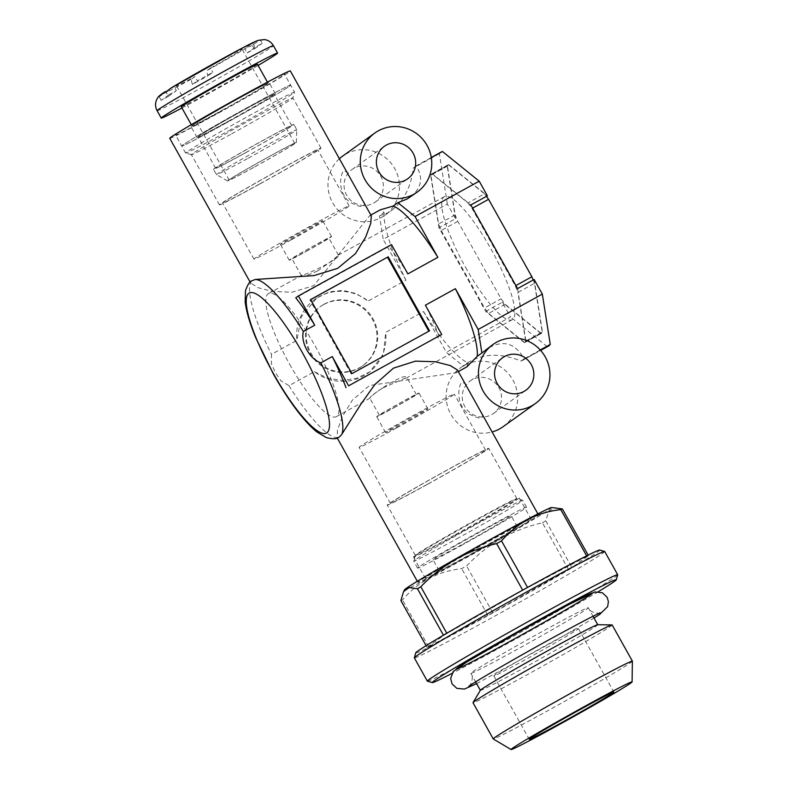 <?xml version="1.0" encoding="UTF-8"?>
<svg xmlns="http://www.w3.org/2000/svg" width="789" height="789" viewBox="0 0 789 789"><rect width="100%" height="100%" fill="white"/><g stroke="black" fill="none" stroke-linecap="round" stroke-linejoin="round"><path stroke-width="0.59" stroke-dasharray="3.94 2.96" d="M431.317 157.652L416.267 165.946C423.506 177.781 421.612 188.078 410.596 196.846M416.267 165.946L413.199 168.146C411.306 186.529 404.076 200.653 391.502 210.525L387.981 212.754L379.47 215.87L384.164 212.517L380.239 209.864M339.398 158.727A36.343 35.426 54.4 0 0 334.911 206.353A36.343 35.426 54.4 0 0 381.442 217.439A36.343 35.426 54.4 0 0 384.894 215.269A36.343 35.426 54.4 0 0 392.508 165.079A36.343 35.426 54.4 0 0 342.534 156.183M363.709 202.24C366.135 208.158 361.461 208.089 349.705 202.033C335.936 191.066 341.144 170.769 344.211 170.868L346.923 172.189M503.066 426.721A36.343 35.426 54.4 0 0 510.69 376.531A36.343 35.426 54.4 0 0 460.717 367.635A36.343 35.426 54.4 0 0 449.888 412.45A36.343 35.426 54.4 0 0 492.099 431.958M481.892 413.692C484.308 419.61 479.643 419.541 467.877 413.485C454.119 402.518 459.326 382.221 462.384 382.32L465.096 383.641M466.802 366.895L468.163 362.832L463.478 366.185L446.298 352.318L423.506 311.527L385.683 332.376A45.437 44.283 54.4 0 1 367.753 373.276A45.437 44.283 54.4 0 1 314.407 371.668L289.001 385.673L280.953 380.84L275.42 372.655L271.347 363.64L271.485 354.33L296.891 340.325A45.437 44.283 54.4 0 1 314.821 299.425A45.437 44.283 54.4 0 1 368.167 301.033L356.283 293.626L343.126 290.391L329.555 291.802L316.695 298.074L301.349 316.705L296.891 340.325M548.345 346.154A110.855 24.587 61.1 0 1 547.201 346.627L521.016 361.066C500.857 352.782 482.967 353.393 467.325 362.891L463.478 366.185M521.016 361.066L524.083 358.867C515.118 342.564 502.554 339.349 486.418 349.211M465.678 557.645A69.057 1.775 150.8 0 0 538.492 514.97A69.057 1.775 150.8 0 0 477.345 547.112A69.057 1.775 150.8 0 0 417.923 582.351A69.057 1.775 150.8 0 0 465.678 557.645M289.001 385.673A89.66 19.883 -118.9 0 0 337.12 437.678L337.455 430.123L342.377 416.572L352.328 400.201L369.479 385.505L456.338 372.664L457.482 370.031M337.12 437.678L338.087 437.757M251.425 281.002L250.577 282.827A89.66 19.883 -118.9 0 0 271.485 354.33M517.584 288.587L525.957 341.627A96.317 21.362 61.1 0 1 524.774 342.544A96.317 21.362 61.1 0 1 524.448 342.712L485.708 311.428L438.97 227.804L455.519 218.681L447.333 204.035L383.188 239.392L379.47 215.87M485.708 311.428L502.258 302.305L510.444 316.961L446.298 352.318M384.164 212.517A89.66 19.883 -118.9 0 0 405.99 280.184L368.167 301.033M405.99 280.184L383.188 239.392M323.559 304.633A36.343 35.426 -125.6 0 1 371.254 317.444A36.343 35.426 -125.6 0 1 362.467 365.889A36.343 35.426 -125.6 0 1 312.493 356.993A36.343 35.426 -125.6 0 1 320.107 306.803A36.343 35.426 -125.6 0 1 323.559 304.633M289.642 364.291A70.27 15.583 -118.9 0 0 336.311 416.691A70.27 15.583 -118.9 0 0 316.034 347.624A70.27 15.583 -118.9 0 0 268.467 293.607A70.27 15.583 -118.9 0 0 289.642 364.291M465.53 267.333A70.27 15.583 -118.9 0 0 512.199 319.732A70.27 15.583 -118.9 0 0 491.922 250.675A70.27 15.583 -118.9 0 0 444.355 196.658A70.27 15.583 -118.9 0 0 465.53 267.333M382.951 387.853L406.828 377.477C405.29 371.875 370.623 394.825 370.011 398.12L369.804 398.159C369.863 396.857 374.242 393.425 382.951 387.853M317.602 270.933C308.213 275.292 302.818 276.909 301.418 275.795L302.157 275.036C308.479 274.325 341.4 257.599 338.432 255.103L338.234 255.153C335.858 257.865 328.983 263.122 317.602 270.933M455.519 218.681L447.146 165.641A96.317 21.362 61.1 0 1 448.33 164.714A96.317 21.362 61.1 0 1 448.655 164.556L487.395 195.83M447.333 204.035L439.384 153.707A110.855 24.587 61.1 0 1 441.307 151.981M393.997 407.627A21.204 0.542 150.8 0 0 416.355 394.53A21.204 0.542 150.8 0 0 397.577 404.392A21.204 0.542 150.8 0 0 379.341 415.211A21.204 0.542 150.8 0 0 393.997 407.627M306.546 251.158A21.204 0.542 150.8 0 0 328.905 238.051A21.204 0.542 150.8 0 0 310.126 247.924A21.204 0.542 150.8 0 0 291.891 258.743A21.204 0.542 150.8 0 0 306.546 251.158M306.004 251.553A24.232 0.621 150.8 0 0 331.548 236.572A24.232 0.621 150.8 0 0 310.097 247.854A24.232 0.621 150.8 0 0 289.247 260.222A24.232 0.621 150.8 0 0 306.004 251.553M297.137 235.694A24.232 0.621 150.8 0 0 322.681 220.713A24.232 0.621 150.8 0 0 301.23 231.996A24.232 0.621 150.8 0 0 280.381 244.363A24.232 0.621 150.8 0 0 297.137 235.694M291.644 239.629A54.52 1.4 150.8 0 0 349.123 205.939A54.52 1.4 150.8 0 0 300.846 231.315A54.52 1.4 150.8 0 0 253.94 259.137A54.52 1.4 150.8 0 0 291.644 239.629M260.321 183.59A54.52 1.4 150.8 0 0 317.809 149.9A54.52 1.4 150.8 0 0 269.532 175.286A54.52 1.4 150.8 0 0 222.626 203.098A54.52 1.4 150.8 0 0 260.321 183.59M259.66 184.064A58.159 1.489 150.8 0 0 320.985 148.135A58.159 1.489 150.8 0 0 269.493 175.197A58.159 1.489 150.8 0 0 219.45 204.874A58.159 1.489 150.8 0 0 259.66 184.064M231.601 133.844A58.159 1.489 150.8 0 0 292.916 97.954A58.159 1.489 150.8 0 0 292.916 97.915A58.159 1.489 150.8 0 0 241.424 124.978A58.159 1.489 150.8 0 0 191.382 154.654A58.159 1.489 150.8 0 0 191.421 154.683A58.159 1.489 150.8 0 0 231.601 133.844M228.761 130.698A62.4 1.598 150.8 0 0 294.553 92.185A62.4 1.598 150.8 0 0 294.544 92.145A62.4 1.598 150.8 0 0 239.304 121.181A62.4 1.598 150.8 0 0 185.612 153.027A62.4 1.598 150.8 0 0 185.652 153.046A62.4 1.598 150.8 0 0 228.761 130.698M224.855 123.725A62.4 1.598 150.8 0 0 290.648 85.163A62.4 1.598 150.8 0 0 235.398 114.208A62.4 1.598 150.8 0 0 181.717 146.044A62.4 1.598 150.8 0 0 224.855 123.725A62.4 1.598 150.8 0 0 290.648 85.163A62.4 1.598 150.8 0 0 235.398 114.208A62.4 1.598 150.8 0 0 181.717 146.044A62.4 1.598 150.8 0 0 224.855 123.725M228.051 121.437A44.825 1.154 150.8 0 0 275.312 93.733A44.825 1.154 150.8 0 0 235.615 114.602A44.825 1.154 150.8 0 0 197.053 137.473A44.825 1.154 150.8 0 0 228.051 121.437M221.906 110.44A44.825 1.154 150.8 0 0 269.167 82.737A44.825 1.154 150.8 0 0 229.471 103.606A44.825 1.154 150.8 0 0 190.908 126.477A44.825 1.154 150.8 0 0 221.906 110.44M470.076 554.489A44.825 1.154 150.8 0 0 517.337 526.786A44.825 1.154 150.8 0 0 477.641 547.655A44.825 1.154 150.8 0 0 439.078 570.526A44.825 1.154 150.8 0 0 470.076 554.489M407.854 273.872A89.66 19.883 -118.9 0 0 388.888 246.493L295.767 297.818M391.502 244.61L388.888 246.493M324.22 304.159A36.343 35.426 -125.6 0 1 371.915 316.971A36.343 35.426 -125.6 0 1 363.127 365.415A36.343 35.426 -125.6 0 1 313.154 356.52A36.343 35.426 -125.6 0 1 320.768 306.339A36.343 35.426 -125.6 0 1 324.22 304.159M429.541 330.828L351.283 374.075L309.919 300.067L310.58 299.593M310.629 299.672L309.919 300.067M351.943 373.601L351.283 374.075M439.384 153.707L413.199 168.146M371.323 215.861L369.775 215.624L313.706 285.726L291.989 292.216L272.461 291.437L257.855 287.66L250.577 282.827M423.506 311.527A89.66 19.883 -118.9 0 0 468.163 362.832M540.238 349.961L524.083 358.867M491.636 414.619A19.991 19.488 54.4 0 0 493.539 413.426A19.991 19.488 54.4 0 0 497.731 385.821A19.991 19.488 54.4 0 0 470.244 380.929A19.991 19.488 54.4 0 0 465.411 407.578A19.991 19.488 54.4 0 0 491.636 414.619M373.463 203.167A19.991 19.488 54.4 0 0 375.357 201.974A19.991 19.488 54.4 0 0 379.548 174.369A19.991 19.488 54.4 0 0 352.072 169.477A19.991 19.488 54.4 0 0 347.229 196.126A19.991 19.488 54.4 0 0 373.463 203.167M169.753 138.302A69.057 1.775 150.8 0 0 217.508 113.596A69.057 1.775 150.8 0 0 290.322 70.921M534.133 279.454L542.516 332.504A96.317 21.362 61.1 0 1 541.333 333.422A96.317 21.362 61.1 0 1 541.007 333.579L502.258 302.305M547.201 346.627L510.444 316.961M438.97 227.804L430.587 174.763A96.317 21.362 61.1 0 1 431.78 173.846A96.317 21.362 61.1 0 1 432.096 173.679L470.846 204.953M432.096 173.679L448.655 164.556M525.957 341.627L542.516 332.504M430.587 174.763L447.146 165.641M524.448 342.712L541.007 333.579M455.539 534.548A58.159 1.489 150.8 0 0 516.854 498.618A58.159 1.489 150.8 0 0 516.825 498.589A58.159 1.489 150.8 0 0 465.362 525.681A58.159 1.489 150.8 0 0 415.33 555.318A58.159 1.489 150.8 0 0 415.33 555.357A58.159 1.489 150.8 0 0 455.539 534.548M427.47 484.328A58.159 1.489 150.8 0 0 488.795 448.389A58.159 1.489 150.8 0 0 437.303 475.461A58.159 1.489 150.8 0 0 387.261 505.138A58.159 1.489 150.8 0 0 427.47 484.328M456.841 538.798A62.4 1.598 150.8 0 0 522.624 500.246A62.4 1.598 150.8 0 0 522.594 500.216A62.4 1.598 150.8 0 0 467.384 529.291A62.4 1.598 150.8 0 0 413.692 561.078A62.4 1.598 150.8 0 0 413.692 561.127A62.4 1.598 150.8 0 0 456.841 538.798M428.131 483.854A54.52 1.4 150.8 0 0 485.62 450.164A54.52 1.4 150.8 0 0 437.343 475.54A54.52 1.4 150.8 0 0 390.437 503.362A54.52 1.4 150.8 0 0 428.131 483.854M396.818 427.825A54.52 1.4 150.8 0 0 454.306 394.135A54.52 1.4 150.8 0 0 406.029 419.511A54.52 1.4 150.8 0 0 359.113 447.333A54.52 1.4 150.8 0 0 396.818 427.825M402.311 423.88A24.232 0.621 150.8 0 0 427.865 408.909A24.232 0.621 150.8 0 0 406.404 420.192A24.232 0.621 150.8 0 0 385.555 432.55A24.232 0.621 150.8 0 0 402.311 423.88M393.455 408.021A24.232 0.621 150.8 0 0 418.998 393.05A24.232 0.621 150.8 0 0 397.548 404.333A24.232 0.621 150.8 0 0 376.698 416.691A24.232 0.621 150.8 0 0 393.455 408.021M463.932 543.493A44.825 1.154 150.8 0 0 511.193 515.789A44.825 1.154 150.8 0 0 471.497 536.658A44.825 1.154 150.8 0 0 432.934 559.529A44.825 1.154 150.8 0 0 463.932 543.493M460.737 545.781A62.4 1.598 150.8 0 0 526.529 507.219A62.4 1.598 150.8 0 0 471.28 536.264A62.4 1.598 150.8 0 0 417.598 568.1A62.4 1.598 150.8 0 0 460.737 545.781M439.108 336.361A89.66 19.883 -118.9 0 0 425.379 305.215M314.407 371.668L327.514 378.197L342.061 380.426L356.638 378.296L369.637 371.925L383.365 354.468L385.683 332.376M571.887 567.538A96.317 2.475 -29.2 0 1 568.544 569.53L492.731 612.698A96.317 2.475 -29.2 0 1 487.839 615.39L428.585 646.684A96.317 2.475 -29.2 0 1 427.046 647.384L443.615 635.51A96.317 2.475 -29.2 0 1 446.959 633.518L522.772 590.35A96.317 2.475 -29.2 0 1 527.663 587.647L586.917 556.363A96.317 2.475 -29.2 0 1 588.456 555.663L571.887 567.538L545.761 520.779L548.927 510.937L555.92 507.593M588.456 555.663L588.16 555.121M482.74 520.079A60.575 1.558 -29.2 0 1 413.505 557.064A60.575 1.558 -29.2 0 1 465.628 526.155A60.575 1.558 -29.2 0 1 519.27 497.958A60.575 1.558 -29.2 0 1 482.74 520.079M494.555 541.224A60.575 1.558 -29.2 0 1 425.33 578.209A60.575 1.558 -29.2 0 1 477.444 547.3A60.575 1.558 -29.2 0 1 531.086 519.103A60.575 1.558 -29.2 0 1 494.555 541.224M551.59 507.534A84.206 2.16 -29.2 0 1 500.926 538.325A84.206 2.16 -29.2 0 1 404.727 589.61M599.699 550.051A105.41 2.702 -29.2 0 1 536.195 588.584A105.41 2.702 -29.2 0 1 415.734 652.868M586.917 556.363L586.641 555.87M568.544 569.53L542.408 522.772C512.811 529.567 487.533 543.956 466.595 565.94A96.317 2.475 -29.2 0 1 461.703 568.632C437.609 571.473 417.864 581.897 402.459 599.926A96.317 2.475 -29.2 0 1 400.911 600.626M545.761 520.779A96.317 2.475 -29.2 0 1 542.408 522.772M487.839 615.39L461.703 568.632M492.731 612.698L466.595 565.94M427.046 647.384L426.099 645.688M428.585 646.684L402.459 599.926M549.193 646.319A48.464 1.243 -29.2 0 1 493.806 675.917A48.464 1.243 -29.2 0 1 535.504 651.181A48.464 1.243 -29.2 0 1 578.416 628.626A48.464 1.243 -29.2 0 1 549.193 646.319M632.384 661.182A79.699 2.042 -29.2 0 1 584.314 690.247A79.699 2.042 -29.2 0 1 493.253 738.938M612.156 624.947A79.699 2.042 -29.2 0 1 564.086 654.051A79.699 2.042 -29.2 0 1 473.005 702.723M597.668 624.72A67.243 1.726 -29.2 0 1 597.766 624.75A67.243 1.726 -29.2 0 1 557.212 649.308A67.243 1.726 -29.2 0 1 480.373 690.365A67.243 1.726 -29.2 0 1 480.393 690.267M547.694 632.285A67.243 1.726 -29.2 0 1 470.855 673.342A67.243 1.726 -29.2 0 1 528.709 639.031A67.243 1.726 -29.2 0 1 588.249 607.727A67.243 1.726 -29.2 0 1 547.694 632.285M598.259 591.671A105.41 2.702 -29.2 0 1 552.734 618.191A105.41 2.702 -29.2 0 1 451.939 673.441M617.708 574.836A109.04 2.801 -29.2 0 1 551.945 614.572A109.04 2.801 -29.2 0 1 427.401 681.193M604.709 551.501A109.04 2.801 -29.2 0 1 538.946 591.316A109.04 2.801 -29.2 0 1 414.343 657.888M181.953 107.985A66.641 1.706 150.8 0 0 207.31 94.246A66.641 1.706 150.8 0 0 258.102 65.428M252.322 45.437L244.718 48.77L247.075 53.001L254.324 49.007L252.322 45.437L260.232 39.756L262.234 43.336L254.995 47.33L252.628 43.099L244.718 48.77M252.628 43.099L257.697 40.456M170.158 88.575L173.994 86.445L176.361 90.666L169.122 94.66L167.12 91.09M169.122 94.66L161.203 100.331L168.442 96.347L166.084 92.116L159.21 96.761L164.516 92.066M162.731 93.96A54.52 1.4 150.8 0 0 191.845 78.87C191.155 79.472 191.342 81.306 192.427 84.384A64.215 1.647 150.8 0 0 200.071 80.182A64.215 1.647 150.8 0 0 207.941 75.823C206.866 72.756 206.669 70.911 207.359 70.32A54.52 1.4 150.8 0 0 248.071 46.916M191.845 78.87L194.982 76.622L197.349 80.853A37.556 0.967 150.8 0 0 204.903 76.72A37.556 0.967 150.8 0 0 212.862 72.302L207.941 75.823M192.427 84.384L197.349 80.853M207.359 70.32L210.505 68.071L212.862 72.302M254.324 49.007L262.234 43.336M254.995 47.33L247.075 53.001M168.442 96.347L176.361 90.666M166.084 92.116L173.994 86.445M161.203 100.331L159.21 96.761M210.505 68.071A37.556 0.967 150.8 0 0 242.144 49.283A37.556 0.967 150.8 0 0 208.888 66.759A37.556 0.967 150.8 0 0 176.568 85.932A37.556 0.967 150.8 0 0 194.982 76.622M255.133 166.587A37.556 0.967 150.8 0 0 294.731 143.381A37.556 0.967 150.8 0 0 261.475 160.857A37.556 0.967 150.8 0 0 229.155 180.02A37.556 0.967 150.8 0 0 255.133 166.587M254.798 166.824A39.381 1.006 150.8 0 0 296.319 142.503A39.381 1.006 150.8 0 0 261.455 160.818A39.381 1.006 150.8 0 0 227.587 180.928A39.381 1.006 150.8 0 0 254.798 166.824M248.269 158.175A46.038 1.183 150.8 0 0 296.822 129.741A46.038 1.183 150.8 0 0 296.812 129.721A46.038 1.183 150.8 0 0 256.05 151.153A46.038 1.183 150.8 0 0 216.433 174.645A46.038 1.183 150.8 0 0 216.452 174.665A46.038 1.183 150.8 0 0 248.269 158.175M245.32 152.888A46.038 1.183 150.8 0 0 293.863 124.435A46.038 1.183 150.8 0 0 253.091 145.866A46.038 1.183 150.8 0 0 213.484 169.359A46.038 1.183 150.8 0 0 245.32 152.888M245.754 152.573A43.612 1.114 150.8 0 0 291.743 125.619A43.612 1.114 150.8 0 0 253.121 145.926A43.612 1.114 150.8 0 0 215.594 168.175A43.612 1.114 150.8 0 0 245.754 152.573M228.268 121.279A43.612 1.114 150.8 0 0 274.256 94.325A43.612 1.114 150.8 0 0 235.635 114.632A43.612 1.114 150.8 0 0 198.108 136.882A43.612 1.114 150.8 0 0 228.268 121.279M218.711 112.728A62.4 1.598 150.8 0 0 284.504 74.166A62.4 1.598 150.8 0 0 229.254 103.211A62.4 1.598 150.8 0 0 175.572 135.047A62.4 1.598 150.8 0 0 218.711 112.728M222.123 110.282A43.612 1.114 150.8 0 0 268.112 83.328A43.612 1.114 150.8 0 0 229.491 103.635A43.612 1.114 150.8 0 0 191.964 125.885A43.612 1.114 150.8 0 0 222.123 110.282M181.322 106.86A43.612 1.114 150.8 0 0 211.482 91.248A43.612 1.114 150.8 0 0 257.47 64.303M448.911 165.098L484.495 193.818L467.936 202.951L432.362 174.221L448.911 165.098A95.716 21.224 61.1 0 0 448.625 165.246A95.716 21.224 61.1 0 0 447.471 166.134L430.912 175.257L438.605 223.977L455.164 214.845L447.471 166.134M472.611 208.118L472.029 208.444L515.306 285.884A95.716 21.224 61.1 0 1 517.939 292.413L534.498 283.29L542.191 332.001A95.716 21.224 61.1 0 1 541.037 332.889A95.716 21.224 61.1 0 1 540.751 333.037L524.192 342.16A95.716 21.224 61.1 0 0 524.478 342.022L541.037 332.889M515.888 285.559L515.306 285.884M533.186 279.987A95.716 21.224 61.1 0 1 534.498 283.29M467.936 202.951A95.716 21.224 61.1 0 1 472.029 208.444M484.495 193.818A95.716 21.224 61.1 0 1 486.418 196.372M542.191 332.001L525.642 341.124A95.716 21.224 61.1 0 1 524.478 342.022M540.751 333.037L505.167 304.317A95.716 21.224 61.1 0 1 501.084 298.814L457.807 221.384A95.716 21.224 61.1 0 1 455.164 214.845M505.167 304.317L488.608 313.44A95.716 21.224 61.1 0 1 484.525 307.947L501.084 298.814M457.807 221.384L441.248 230.506A95.716 21.224 61.1 0 1 438.605 223.977M488.608 313.44L524.192 342.16M441.248 230.506L484.525 307.947M525.642 341.124L517.939 292.413M430.912 175.257A95.716 21.224 61.1 0 1 432.066 174.369A95.716 21.224 61.1 0 1 432.362 174.221M157.1 110.687A66.641 1.706 150.8 0 0 203.177 86.849A66.641 1.706 150.8 0 0 273.428 45.673M384.894 215.269L391.502 210.525M460.717 367.635L467.325 362.891M538.492 514.97L537.891 513.886M417.923 582.351L417.322 581.276M337.278 438.053L336.923 437.412M336.311 416.691L370.011 398.12M406.079 378.237L512.199 319.732M268.467 293.607L302.157 275.036M338.234 255.153L444.355 196.658M416.355 394.53L406.828 377.477M379.341 415.211L369.804 398.159M331.548 236.572L322.681 220.713M289.247 260.222L280.381 244.363M349.123 205.939L317.809 149.9M253.94 259.137L222.626 203.098M320.985 148.135L292.916 97.915L294.553 92.185L284.504 74.166M219.45 204.874L191.382 154.654M191.421 154.683L185.652 153.046M185.612 153.027L175.572 135.047M275.312 93.733L269.167 82.737M197.053 137.473L190.908 126.477M338.432 255.103L328.905 238.051M301.418 275.795L291.891 258.743M316.695 298.074L314.821 299.425M362.467 365.889L363.127 365.415M320.107 306.803L320.768 306.339M369.775 215.624L370.86 215.032M522.239 360.553L540.643 350.405M493.539 413.426L525.849 390.259M470.244 380.929L502.563 357.762M375.357 201.974L407.676 178.807M352.072 169.477L384.381 146.31M250.754 283.241L250.113 282.087M448.33 164.714L431.78 173.846M541.333 333.422L524.774 342.544M526.529 507.219L522.624 500.246L516.825 498.589L488.795 448.389M415.33 555.357L387.261 505.138M415.33 555.318L413.692 561.078M485.62 450.164L454.306 394.135M390.437 503.362L359.113 447.333M427.865 408.909L418.998 393.05M385.555 432.55L376.698 416.691M517.337 526.786L511.193 515.789M439.078 570.526L432.934 559.529M417.598 568.1L413.692 561.127M456.338 372.664L458.34 371.56M415.201 166.38L431.287 157.514M369.637 371.925L367.753 373.276M413.505 557.064L425.33 578.209M519.27 497.958L531.086 519.103M493.806 675.917L529.261 739.352M578.416 628.626L613.872 692.061M468.824 686.312C469.277 687.111 474.83 678.215 470.855 673.342L475.629 681.874M600.36 612.797C600.853 613.576 590.399 613.724 588.249 607.727L593.022 616.268M476.615 683.649L555.939 640.333L594.009 618.034M294.731 143.381L242.144 49.283M229.155 180.02L176.568 85.932M296.319 142.503L296.822 129.741L293.863 124.435M227.587 180.928L216.452 174.665L213.484 169.359M291.743 125.619L274.256 94.325M215.594 168.175L198.108 136.882M268.112 83.328L267.441 82.135M191.964 125.885L191.293 124.692M432.066 174.369L448.625 165.246"/><path stroke-width="1.18" d="M413.752 194.272A36.343 35.426 54.4 0 0 417.203 192.102A36.343 35.426 54.4 0 0 424.827 141.921A36.343 35.426 54.4 0 0 374.854 133.016A36.343 35.426 54.4 0 0 366.066 181.47A36.343 35.426 54.4 0 0 413.752 194.272M417.203 192.102L407.213 198.966L397.883 202.674L393.198 206.037L380.239 209.864L370.86 215.032M374.854 133.016L342.534 156.183A36.343 35.426 54.4 0 0 339.398 158.727M250.113 282.087L169.753 138.302A69.057 1.775 150.8 0 1 229.175 103.063A69.057 1.775 150.8 0 1 290.322 70.921L371.323 215.861L370.761 223.287L365.682 237.085L355.415 253.683L337.662 268.349L313.973 275.588L255.251 279.474L251.425 281.002C249.64 281.466 247.657 284.701 245.478 290.727L245.182 301.881C246.346 311.556 249.827 323.451 255.646 337.574L273.211 373.7C281.624 388.711 290.234 401.838 299.031 413.091C305.382 421.188 311.33 427.48 316.892 431.968L326.488 437.668C332.702 439.069 336.568 439.088 338.087 437.757M531.934 405.733A36.343 35.426 54.4 0 0 535.386 403.554A36.343 35.426 54.4 0 0 543 353.373A36.343 35.426 54.4 0 0 493.026 344.468A36.343 35.426 54.4 0 0 484.239 392.922A36.343 35.426 54.4 0 0 531.934 405.733M492.099 431.958A36.343 35.426 54.4 0 0 499.615 428.891A36.343 35.426 54.4 0 0 503.066 426.721L535.386 403.554M337.12 437.678C337.85 438.329 339.408 437.214 341.795 434.325L360.987 404.007L374.864 384.509L393.494 368.138L415.448 361.135L435.321 361.757L450.253 365.554L457.482 370.031L537.891 513.886M477.207 356.342A89.66 19.883 -118.9 0 0 455.381 288.675L478.173 329.467L481.892 352.989L477.207 356.342L466.802 366.895L458.34 371.56M481.892 352.989L493.026 344.468M431.287 157.514L441.307 151.981A110.855 24.587 61.1 0 1 442.451 151.508L479.209 181.184L415.063 216.541L437.865 257.332L407.854 273.872L391.502 244.61L298.39 295.944L314.742 325.206L303.361 331.479C300.471 342.613 309.89 359.409 320.876 362.822L332.258 356.549L348.61 385.811L441.732 334.477L425.379 305.215L455.381 288.675M388.178 256.819L310.58 299.593L351.943 373.601L429.541 330.828L388.178 256.819L310.629 299.672M479.209 181.184L487.395 195.83L470.846 204.953L517.584 288.587L534.133 279.454L542.319 294.11L478.173 329.467M348.61 385.811L441.732 334.477M298.39 295.944L295.767 297.818A89.66 19.883 61.1 0 1 314.742 325.206M332.258 356.549A89.66 19.883 61.1 0 1 345.996 387.685M428.831 331.212L387.517 257.293M397.883 202.674L415.063 216.541M442.451 151.508L431.317 157.652M437.865 257.332A89.66 19.883 -118.9 0 0 393.198 206.037M542.319 294.11L550.268 344.428A110.855 24.587 61.1 0 1 548.345 346.154L540.643 350.405M550.268 344.428L540.238 349.961M523.955 391.452A19.991 19.488 54.4 0 0 525.849 390.259A19.991 19.488 54.4 0 0 530.04 362.654A19.991 19.488 54.4 0 0 502.563 357.762A19.991 19.488 54.4 0 0 497.721 384.411A19.991 19.488 54.4 0 0 523.955 391.452M405.783 180A19.991 19.488 54.4 0 0 407.676 178.807A19.991 19.488 54.4 0 0 411.868 151.202A19.991 19.488 54.4 0 0 384.381 146.31A19.991 19.488 54.4 0 0 379.548 172.959A19.991 19.488 54.4 0 0 405.783 180M443.448 635.214L417.48 588.752L409.156 587.578L403.554 591.582L404.727 589.61A84.206 2.16 -29.2 0 1 425.064 576.631A84.206 2.16 -29.2 0 1 503.55 532.19A84.206 2.16 -29.2 0 1 551.59 507.534L562.33 508.905L588.16 555.121M451.939 673.441A105.41 2.702 -29.2 0 1 432.352 682.593L427.401 681.193A109.04 2.801 -29.2 0 1 427.342 681.154L414.343 657.888A109.04 2.801 -29.2 0 1 414.333 657.809L415.734 652.868A105.41 2.702 -29.2 0 1 506.43 599.157A105.41 2.702 -29.2 0 1 599.699 550.051L604.64 551.452A109.04 2.801 -29.2 0 1 604.709 551.501L617.708 574.757A109.04 2.801 -29.2 0 1 617.708 574.836L616.308 579.777A105.41 2.702 -29.2 0 1 598.259 591.671M586.641 555.87L560.782 509.605A96.317 2.475 -29.2 0 1 562.33 508.905M527.545 587.44L501.528 540.889A96.317 2.475 -29.2 0 0 496.646 543.591C467.039 550.387 441.771 564.776 420.823 586.76A96.317 2.475 -29.2 0 0 417.48 588.752M522.663 590.142L496.646 543.591M560.782 509.605C536.845 512.357 517.091 522.791 501.528 540.889M403.554 591.582L400.911 600.626L426.099 645.688M446.801 633.232L420.823 586.76M584.639 709.755A48.464 1.243 -29.2 0 1 529.261 739.352A48.464 1.243 -29.2 0 1 570.96 714.617A48.464 1.243 -29.2 0 1 613.872 692.061A48.464 1.243 -29.2 0 1 584.639 709.755M590.271 707.2A69.333 1.775 -29.2 0 1 511.065 749.55A69.333 1.775 -29.2 0 1 570.694 714.153A69.333 1.775 -29.2 0 1 632.097 681.913A69.333 1.775 -29.2 0 1 590.271 707.2M511.065 749.55L493.253 738.938A79.699 2.042 -29.2 0 1 493.233 738.918A79.699 2.042 -29.2 0 1 561.807 698.245A79.699 2.042 -29.2 0 1 632.384 661.143A79.699 2.042 -29.2 0 1 632.384 661.182L632.097 681.913M493.233 738.918L473.005 702.723A79.699 2.042 -29.2 0 1 473.025 702.604A79.699 2.042 -29.2 0 1 541.579 662.05A79.699 2.042 -29.2 0 1 612.037 624.908A79.699 2.042 -29.2 0 1 612.156 624.947L632.384 661.143M473.025 702.604L480.393 690.267A67.243 1.726 -29.2 0 1 538.226 656.053A67.243 1.726 -29.2 0 1 597.668 624.72L612.037 624.908M545.347 621.554A78.022 2.002 -29.2 0 1 457.669 667.859A78.022 2.002 -29.2 0 1 569.875 603.97A78.022 2.002 -29.2 0 1 545.347 621.554M432.352 682.593A105.41 2.702 -29.2 0 1 522.979 628.764A105.41 2.702 -29.2 0 1 616.308 579.777M427.342 681.154A109.04 2.801 -29.2 0 1 521.154 625.509A109.04 2.801 -29.2 0 1 617.708 574.757M414.333 657.809A109.04 2.801 -29.2 0 1 508.155 602.254A109.04 2.801 -29.2 0 1 604.64 551.452M258.102 65.428A66.641 1.706 150.8 0 0 277.57 53.07A66.641 1.706 150.8 0 0 218.563 84.088A66.641 1.706 150.8 0 0 161.232 118.084A66.641 1.706 150.8 0 0 181.953 107.985M170.158 88.575L241.296 48.573L257.697 40.456L264.414 39.549C268.368 40.16 271.367 42.202 273.428 45.673A66.641 1.706 150.8 0 0 214.43 76.681A66.641 1.706 150.8 0 0 157.1 110.687L161.232 118.084M157.1 110.687C155.216 107.107 155.058 103.467 156.617 99.779L157.701 97.826C158.165 96.672 160.433 94.759 164.516 92.066L167.12 91.09L170.641 88.289A54.52 1.4 150.8 0 1 219.243 60.516A54.52 1.4 150.8 0 1 255.981 41.245M267.441 82.135L257.47 64.303A43.612 1.114 150.8 0 0 218.859 84.601A43.612 1.114 150.8 0 0 181.322 106.86L191.293 124.692M486.418 196.372A95.716 21.224 61.1 0 1 488.578 199.321L531.855 276.752L515.888 285.559M488.578 199.321L472.611 208.118M531.855 276.752A95.716 21.224 61.1 0 1 533.186 279.987M341.795 434.325A89.66 19.883 -118.9 0 0 320.876 362.822M303.361 331.479A89.66 19.883 -118.9 0 0 255.251 279.474M273.398 373.532A79.965 17.733 -118.9 0 0 328.934 418.367A79.965 17.733 -118.9 0 0 261.386 297.502A79.965 17.733 -118.9 0 0 273.398 373.532M417.322 581.276L337.278 438.053M475.629 681.874L480.353 690.326M593.022 616.268L597.746 624.72M468.844 686.302L468.824 686.312C469.751 684.901 513.047 659.397 553.819 637.137C580.753 622.462 596.267 614.355 600.36 612.797M594.009 618.034L599.532 614.562L607.629 606.662L608.418 601.632L607.106 597.263L602.362 592.756L594.857 591.967L567.686 605.124L516.894 632.975L467.068 661.823L453.202 671.557L450.657 678.53L452.058 683.905L456.851 688.363L464.386 689.073L476.615 683.649M277.57 53.07L273.428 45.673"/></g></svg>
